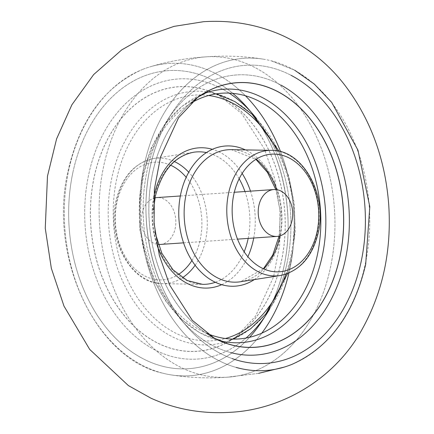 <?xml version="1.0" encoding="UTF-8"?>
<svg xmlns="http://www.w3.org/2000/svg" width="434" height="434" viewBox="0 0 434 434"><rect width="100%" height="100%" fill="white"/><g stroke="black" fill="none" stroke-linecap="round" stroke-linejoin="round"><path stroke-width="0.33" stroke-dasharray="2.17 1.63" d="M144.435 164.095A156.49 114.733 86.1 0 0 236.199 367.435A156.49 114.733 86.1 0 1 144.435 164.095A156.49 114.733 86.1 0 1 263.042 59.116A156.49 114.733 86.1 0 0 144.435 164.095M292.033 364.338A156.49 114.733 86.1 0 0 365.119 264.713A156.49 114.733 86.1 0 0 271.152 60.782A156.49 114.733 86.1 0 0 263.042 59.116C243.854 56.127 224.557 55.395 205.141 56.919A160.526 117.69 86.1 0 0 103.84 165.392A160.526 117.69 86.1 0 0 227.172 377.2A160.526 117.69 86.1 0 0 228.913 377.081A160.526 117.69 86.1 0 0 313.625 314.558A160.526 117.69 86.1 0 1 228.913 377.081C209.497 378.605 190.195 377.873 171.012 374.884A156.49 114.733 86.1 0 0 249.398 347.471A156.49 114.733 86.1 0 1 171.012 374.884A156.49 114.733 86.1 0 1 162.896 373.218A156.49 114.733 86.1 0 0 171.012 374.884C190.195 377.873 209.497 378.605 228.913 377.081A160.526 117.69 86.1 0 1 227.172 377.2A160.526 117.69 86.1 0 1 103.84 165.392A160.526 117.69 86.1 0 1 205.141 56.919A160.526 117.69 86.1 0 1 206.882 56.8A160.526 117.69 86.1 0 0 205.141 56.919C224.557 55.395 243.854 56.127 263.042 59.116A156.49 114.733 86.1 0 1 271.152 60.782A156.49 114.733 86.1 0 1 365.119 264.713A156.49 114.733 86.1 0 1 292.033 364.338M313.809 314.211A160.526 117.69 86.1 0 0 330.214 268.608A160.526 117.69 86.1 0 0 299.585 107.453A160.526 117.69 86.1 0 1 330.214 268.608A160.526 117.69 86.1 0 1 313.809 314.211M68.93 169.287A156.49 114.733 86.1 0 0 162.896 373.218C94.932 358.641 47.561 255.279 68.366 169.645C80.241 119.67 104.795 86.344 142.021 69.662A156.49 114.733 86.1 0 0 68.93 169.287A156.49 114.733 86.1 0 0 162.896 373.218C94.932 358.641 47.561 255.279 68.366 169.645C80.241 119.67 104.795 86.344 142.021 69.662A156.49 114.733 86.1 0 0 68.93 169.287M249.479 347.39A156.49 114.733 86.1 0 0 261.794 333.176A156.49 114.733 86.1 0 1 249.479 347.39M288.908 273.024A156.49 114.733 86.1 0 0 289.619 269.905A156.49 114.733 86.1 0 0 280.565 151.661A156.49 114.733 86.1 0 1 289.619 269.905A156.49 114.733 86.1 0 1 288.908 273.024M280.814 85.026A140.377 102.918 86.1 0 0 167.551 119.827A140.377 102.918 86.1 0 0 147.262 169.862A140.377 102.918 86.1 0 0 181.32 320.032A140.377 102.918 86.1 0 0 230.693 352.571A140.377 102.918 86.1 0 1 181.32 320.032L186.571 326.118A149.377 109.52 86.1 0 0 232.195 358.598A149.377 109.52 86.1 0 1 186.571 326.118C152.763 287.916 137.697 221.687 150.392 166.195C154.792 146.231 161.963 128.524 171.918 113.079A149.377 109.52 86.1 0 0 150.332 166.32A149.377 109.52 86.1 0 0 186.571 326.118C152.763 287.916 137.697 221.687 150.392 166.195C154.792 146.231 161.963 128.524 171.918 113.079A149.377 109.52 86.1 0 0 150.332 166.32A149.377 109.52 86.1 0 0 186.571 326.118L181.32 320.032A140.377 102.918 86.1 0 1 147.262 169.862A140.377 102.918 86.1 0 1 167.551 119.827L171.918 113.079A149.377 109.52 86.1 0 1 291.154 75.359A149.377 109.52 86.1 0 0 171.918 113.079L167.551 119.827A140.377 102.918 86.1 0 1 280.814 85.026M193.493 100.704A132.549 97.178 86.1 0 0 152.784 172.379A132.549 97.178 86.1 0 0 209.638 335.422M160.2 244.456A23.49 17.224 86.1 0 0 175.152 228.572A23.49 17.224 86.1 0 0 156.978 197.584M154.998 197.877A23.49 17.224 86.1 0 0 142.021 213.468A23.49 17.224 86.1 0 0 158.198 244.434M208.249 90.874A132.549 97.178 86.1 0 0 94.346 176.399A132.549 97.178 86.1 0 0 122.99 313.923A132.549 97.178 86.1 0 0 225.599 343.137M225.696 343.088A132.549 97.178 86.1 0 0 234.951 337.516A132.549 97.178 86.1 0 0 281.27 261.621A132.549 97.178 86.1 0 0 218.28 95.165A132.549 97.178 86.1 0 0 208.353 90.912M286.787 264.138A140.377 102.918 86.1 0 0 256.429 118.455A140.377 102.918 86.1 0 1 286.787 264.138A140.377 102.918 86.1 0 1 269.547 309.225A140.377 102.918 86.1 0 0 286.787 264.138M229.195 93.12A140.377 102.918 86.1 0 0 217.895 86.778A140.377 102.918 86.1 0 1 229.195 93.12M217.792 86.724A140.377 102.918 86.1 0 0 88.824 173.882A140.377 102.918 86.1 0 0 122.431 323.525A140.377 102.918 86.1 0 0 235.619 345.941A140.377 102.918 86.1 0 1 122.431 323.525A140.377 102.918 86.1 0 1 88.824 173.882A140.377 102.918 86.1 0 1 217.792 86.724M235.722 345.876A140.377 102.918 86.1 0 0 246.04 338.048A140.377 102.918 86.1 0 1 235.722 345.876M245.465 95.789A156.49 114.733 86.1 0 0 231.322 83.399A156.49 114.733 86.1 0 1 245.465 95.789M231.224 83.328A156.49 114.733 86.1 0 0 149.828 66.907A156.49 114.733 86.1 0 0 142.021 69.662A156.49 114.733 86.1 0 1 149.828 66.907A156.49 114.733 86.1 0 1 231.224 83.328M299.357 107.133A160.526 117.69 86.1 0 0 206.882 56.8C187.439 57.944 168.419 61.313 149.828 66.907C168.419 61.313 187.439 57.944 206.882 56.8A160.526 117.69 86.1 0 1 299.357 107.133M197.595 97.449A132.63 97.243 86.1 0 0 149.231 221.628A132.63 97.243 86.1 0 0 214.098 338.059M225.805 343.126A132.63 97.243 86.1 0 0 236.454 336.551A132.63 97.243 86.1 0 0 284.818 212.34A132.63 97.243 86.1 0 0 219.908 95.919A132.63 97.243 86.1 0 0 215.156 93.57A132.63 97.243 86.1 0 0 208.456 90.863M208.347 90.825A132.63 97.243 86.1 0 0 93.359 180.918A132.63 97.243 86.1 0 0 160.455 344.45A132.63 97.243 86.1 0 0 225.707 343.175M73.064 171.631A149.377 109.52 86.1 0 0 113.735 336.323A149.377 109.52 86.1 0 0 239.926 346.706A149.377 109.52 86.1 0 1 113.735 336.323A149.377 109.52 86.1 0 1 73.064 171.631A149.377 109.52 86.1 0 1 221.953 85.379A149.377 109.52 86.1 0 0 73.064 171.631M240.007 346.636A149.377 109.52 86.1 0 0 249.555 337.316A149.377 109.52 86.1 0 1 240.007 346.636M262.131 320.921A149.377 109.52 86.1 0 0 283.722 267.68A149.377 109.52 86.1 0 0 247.478 107.882A149.377 109.52 86.1 0 1 283.722 267.68A149.377 109.52 86.1 0 1 262.131 320.921C272.085 305.476 279.263 287.769 283.657 267.805C296.357 212.318 281.292 146.084 247.478 107.882C281.292 146.084 296.357 212.318 283.657 267.805C279.263 287.769 272.085 305.476 262.131 320.921M142.998 175.103A127.005 93.115 86.1 0 0 219.322 340.625L199.721 332.742L181.71 319.532L166.086 301.641L153.528 279.881L139.612 228.832L142.363 175.472L151.141 148.162L164.584 124.666L181.976 106.33L202.385 94.221A127.005 93.115 86.1 0 0 142.998 175.103M219.772 340.733A127.005 93.115 86.1 0 0 222.81 341.417L219.778 340.739M205.721 92.963A127.005 93.115 86.1 0 0 202.803 94.053L205.721 92.963M190.58 103.368A123.153 90.288 86.1 0 0 143.535 176.492A123.153 90.288 86.1 0 0 206.389 333.182M254.324 279.583A70.248 51.505 86.1 0 0 279.903 238.667A70.248 51.505 86.1 0 0 245.405 149.898M279.93 235.89A66.342 48.641 86.1 0 0 276.751 189.68M256.206 159.153A66.342 48.641 86.1 0 0 231.409 149.649L255.897 159.349M263.422 268.787L240.496 281.747A66.342 48.641 86.1 0 0 263.758 268.939M280.19 275.536A62.859 46.085 86.1 0 0 317.287 233.362A62.859 46.085 86.1 0 0 271.581 150.365M170.627 165.213A58.953 43.221 86.1 0 0 117.017 202.065A58.953 43.221 86.1 0 0 130.911 264.648A58.953 43.221 86.1 0 0 178.157 274.651M191.904 260.563A58.953 43.221 86.1 0 0 200.155 239.969A58.953 43.221 86.1 0 0 186.175 177.284M174.381 161.546A62.859 46.085 86.1 0 0 153.864 158.464A62.859 46.085 86.1 0 0 116.762 200.638A62.859 46.085 86.1 0 0 162.473 283.635A62.859 46.085 86.1 0 0 182.372 277.771M195.132 265.234A62.859 46.085 86.1 0 0 205.412 241.054A62.859 46.085 86.1 0 0 188.73 172.217M154.401 196.759A66.342 48.641 86.1 0 0 202.645 284.351L162.473 283.635C131.187 284.4 106.417 239.08 115.851 201.05C121.84 176.888 134.507 162.696 153.864 158.464L193.559 152.253A66.342 48.641 86.1 0 0 154.401 196.759M215.345 282.274A66.342 48.641 86.1 0 0 244.168 251.812M248.172 238.407A66.342 48.641 86.1 0 0 244.95 191.535M239.145 178.797A66.342 48.641 86.1 0 0 206.421 152.573M253.716 238.022A70.248 51.505 86.1 0 0 250.494 191.15M242.15 173.437A70.248 51.505 86.1 0 0 212.372 149.318M153.766 197.177A70.248 51.505 86.1 0 0 157.075 245.297M221.682 284.682A70.248 51.505 86.1 0 0 247.879 256.716M208.667 95.496A123.153 90.288 86.1 0 0 116.844 178.325A123.153 90.288 86.1 0 0 138.37 299.135A123.153 90.288 86.1 0 0 225.382 338.504M285.849 274.174A123.153 90.288 86.1 0 0 290.52 257.508A123.153 90.288 86.1 0 0 277.375 150.94M223.89 342.426A127.005 93.115 86.1 0 0 228.333 341.037A127.005 93.115 86.1 0 0 291.051 258.897A127.005 93.115 86.1 0 0 211.244 92.583A127.005 93.115 86.1 0 0 206.649 91.818M206.513 91.796A127.005 93.115 86.1 0 0 111.95 177.24A127.005 93.115 86.1 0 0 134.101 301.76A127.005 93.115 86.1 0 0 223.754 342.464M232.776 93.364A149.377 109.52 86.1 0 0 222.045 85.438A149.377 109.52 86.1 0 1 232.776 93.364M258.669 373.332L227.172 377.2L258.669 373.332M294.675 70.21L271.152 60.782L294.675 70.21M279.051 236.123L280.505 212.633L275.85 189.566M180.332 195.978L234.306 192.262M183.555 242.85L237.528 239.134M155.047 232.732L153.479 209.904M287.596 273.556L291.686 258.528L295.228 231.349L294.257 203.546L288.827 176.432L279.187 151.314M216.441 93.825L211.244 92.583L218.28 95.165M234.951 337.516L228.333 341.037L233.308 339.095M236.454 336.551L255.534 316.174L273.534 277L279.675 244.765L279.979 210.712L274.717 178.602L264.425 149.019L241.733 113.643L219.902 95.914"/><path stroke-width="0.65" d="M236.199 367.435A156.49 114.733 86.1 0 0 284.221 367.093A156.49 114.733 86.1 0 0 292.033 364.338C329.26 347.656 353.808 314.33 365.683 264.355L369.801 206.72L357.952 150.153L331.744 102.451L314.287 84.055L294.675 70.21L314.287 84.055L331.744 102.451L357.952 150.153L369.801 206.72L365.683 264.355C353.808 314.33 329.26 347.656 292.033 364.338A156.49 114.733 86.1 0 1 284.221 367.093L258.669 373.332L284.221 367.093A156.49 114.733 86.1 0 1 236.199 367.435M313.625 314.558A160.526 117.69 86.1 0 0 313.809 314.211A160.526 117.69 86.1 0 1 313.625 314.558M261.794 333.176A156.49 114.733 86.1 0 0 288.908 273.024A156.49 114.733 86.1 0 1 261.794 333.176M345.225 260.118A140.377 102.918 86.1 0 0 280.814 85.026A140.377 102.918 86.1 0 1 345.225 260.118A140.377 102.918 86.1 0 1 230.693 352.571A140.377 102.918 86.1 0 0 345.225 260.118M209.638 335.422A132.549 97.178 86.1 0 0 215.769 338.835A132.549 97.178 86.1 0 0 339.708 257.601A132.549 97.178 86.1 0 0 307.093 115.281A132.549 97.178 86.1 0 0 199.097 96.484A132.549 97.178 86.1 0 0 193.493 100.704M258.897 205.428A23.49 17.224 86.1 0 0 277.076 236.416A23.49 17.224 86.1 0 0 292.028 220.532A23.49 17.224 86.1 0 0 273.854 189.544A23.49 17.224 86.1 0 0 258.897 205.428M180.332 195.978L156.978 197.584A23.49 17.224 86.1 0 0 154.998 197.877M158.198 244.434A23.49 17.224 86.1 0 0 160.2 244.456L183.555 242.85M256.429 118.455A140.377 102.918 86.1 0 0 252.729 113.968A140.377 102.918 86.1 0 0 229.195 93.12A140.377 102.918 86.1 0 1 252.729 113.968L247.478 107.882A149.377 109.52 86.1 0 0 232.776 93.364A149.377 109.52 86.1 0 1 247.478 107.882L252.729 113.968A140.377 102.918 86.1 0 1 256.429 118.455M246.04 338.048A140.377 102.918 86.1 0 0 266.503 314.173A140.377 102.918 86.1 0 0 269.547 309.225A140.377 102.918 86.1 0 1 266.503 314.173L262.131 320.921A149.377 109.52 86.1 0 1 249.555 337.316A149.377 109.52 86.1 0 0 262.131 320.921L266.503 314.173A140.377 102.918 86.1 0 1 246.04 338.048M280.565 151.661A156.49 114.733 86.1 0 0 245.465 95.789A156.49 114.733 86.1 0 1 280.565 151.661M299.585 107.453A160.526 117.69 86.1 0 0 299.357 107.133A160.526 117.69 86.1 0 1 299.585 107.453M273.594 89.55A132.63 97.243 86.1 0 0 197.595 97.449L178.52 117.826L160.515 156.999L154.374 189.235L154.075 223.288L159.338 255.398L169.629 284.981L192.316 320.357L214.146 338.086A132.63 97.243 86.1 0 0 218.893 340.43A132.63 97.243 86.1 0 0 339.768 257.628A132.63 97.243 86.1 0 0 273.594 89.55M232.195 358.598A149.377 109.52 86.1 0 0 360.99 262.369A149.377 109.52 86.1 0 0 291.154 75.359A149.377 109.52 86.1 0 1 360.99 262.369A149.377 109.52 86.1 0 1 232.195 358.598M219.322 340.625A127.005 93.115 86.1 0 0 219.772 340.733L219.333 340.63M215.769 338.835L222.81 341.417A127.005 93.115 86.1 0 0 322.099 256.76A127.005 93.115 86.1 0 0 298.288 129.847A127.005 93.115 86.1 0 0 205.721 92.963L199.097 96.484M202.803 94.053A127.005 93.115 86.1 0 0 202.374 94.227L202.814 94.048M206.389 333.182A123.153 90.288 86.1 0 0 317.205 255.675A123.153 90.288 86.1 0 0 288.653 125.497A123.153 90.288 86.1 0 0 190.58 103.368M245.405 149.898A70.248 51.505 86.1 0 0 180.837 193.499A70.248 51.505 86.1 0 0 197.665 268.402A70.248 51.505 86.1 0 0 254.324 279.583M263.758 268.939A66.342 48.641 86.1 0 0 279.648 237.241A66.342 48.641 86.1 0 0 279.93 235.89M276.751 189.68A66.342 48.641 86.1 0 0 256.206 159.153M271.581 150.365L231.409 149.649A66.342 48.641 86.1 0 0 186.094 194.584A66.342 48.641 86.1 0 0 240.496 281.747L280.19 275.536C299.541 271.304 312.214 257.112 318.203 232.949C327.637 194.926 302.872 149.6 271.581 150.365A62.859 46.085 86.1 0 0 228.642 192.946A62.859 46.085 86.1 0 0 280.19 275.536M233.893 194.031A58.953 43.221 86.1 0 0 263.308 268.733A58.953 43.221 86.1 0 0 317.032 231.935A58.953 43.221 86.1 0 0 287.623 157.227A58.953 43.221 86.1 0 0 233.893 194.031M178.157 274.651A58.953 43.221 86.1 0 0 191.904 260.563M186.175 177.284A58.953 43.221 86.1 0 0 170.627 165.213M182.372 277.771A62.859 46.085 86.1 0 0 195.132 265.234M155.047 232.732L161.871 253.31L173.068 269.856L187.228 280.538L202.645 284.351A66.342 48.641 86.1 0 0 215.345 282.274M244.168 251.812A66.342 48.641 86.1 0 0 247.96 239.416A66.342 48.641 86.1 0 0 248.172 238.407M188.73 172.217A62.859 46.085 86.1 0 0 174.381 161.546M244.95 191.535A66.342 48.641 86.1 0 0 239.145 178.797M206.421 152.573A66.342 48.641 86.1 0 0 193.559 152.253C174.685 156.077 161.936 170.779 155.318 196.352L153.479 209.904M247.879 256.716A70.248 51.505 86.1 0 0 253.217 240.501A70.248 51.505 86.1 0 0 253.716 238.022M250.494 191.15A70.248 51.505 86.1 0 0 242.15 173.437M212.372 149.318A70.248 51.505 86.1 0 0 154.146 195.333A70.248 51.505 86.1 0 0 153.766 197.177M157.075 245.297A70.248 51.505 86.1 0 0 221.682 284.682M225.382 338.504A123.153 90.288 86.1 0 0 285.849 274.174M277.375 150.94A123.153 90.288 86.1 0 0 208.667 95.496M263.422 268.787L272.769 254.948L279.051 236.123M275.85 189.566L267.452 172.379L255.897 159.349M234.306 192.262L273.854 189.544M237.528 239.134L277.076 236.416M279.187 151.314L252.046 114.191L234.973 101.627L216.441 93.825M233.308 339.095L250.602 328.831L265.792 314.048L287.596 273.556M203.595 21.7C231.821 19.91 258.339 24.619 283.136 35.827C308.194 47.556 329.005 64.324 345.562 86.138C370.961 120.082 385.354 159.69 388.739 204.957C391.68 250.451 382.848 291.827 362.233 329.091C336.665 376.251 285.089 409.403 230.459 412.3C202.228 414.09 175.71 409.381 150.913 398.173L128.372 385.571L89.708 349.43L63.977 306.084L51.337 268.304L45.261 228.289L47.48 176.15L56.594 138.869L71.898 104.773L93.657 74.567L121.704 49.91L145.97 36.174L173.98 26.387L203.595 21.7"/></g></svg>
